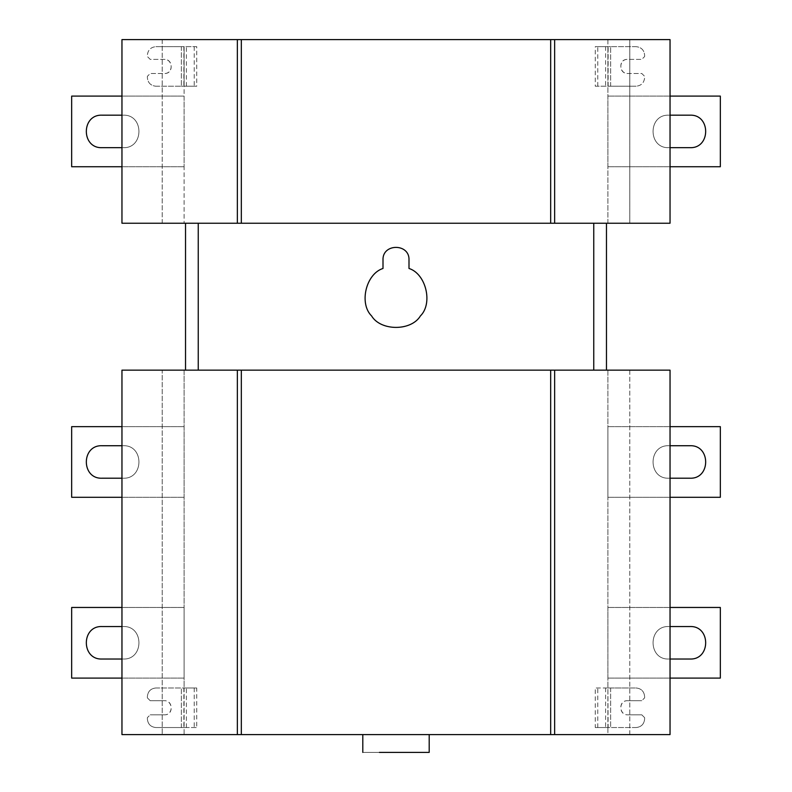 <?xml version="1.0" encoding="UTF-8"?>
<svg xmlns="http://www.w3.org/2000/svg" width="792" height="792" viewBox="0 0 792 792"><rect width="100%" height="100%" fill="white"/><g stroke="black" fill="none" stroke-linecap="round" stroke-linejoin="round"><path stroke-width="0.59" stroke-dasharray="3.96 2.97" d="M689.961 626.541C710.909 625.64 710.909 659.914 689.961 659.023L668.775 659.023C647.826 659.914 647.826 625.64 668.775 626.541L689.961 626.541M670.042 626.541L668.775 626.541C647.826 625.64 647.826 659.914 668.775 659.023L670.042 659.023M670.042 678.101L607.89 678.101L720.334 678.101L720.334 607.464L607.89 607.464L670.042 607.464M607.89 678.101L607.89 607.464L607.89 678.101M689.961 445.728C710.909 444.827 710.909 479.111 689.961 478.21L668.775 478.21C647.826 479.111 647.826 444.827 668.775 445.728L689.961 445.728M670.042 445.728L668.775 445.728C647.826 444.827 647.826 479.111 668.775 478.21L670.042 478.21M670.042 497.287L607.89 497.287L720.334 497.287L720.334 426.65L607.89 426.65L670.042 426.65M607.89 497.287L607.89 426.65L607.89 497.287M429.195 752.4L379.398 752.4C358.222 752.4 358.222 752.4 379.398 752.4L429.195 752.4M429.195 734.6L379.398 734.6C358.222 734.6 358.222 734.6 379.398 734.6L429.195 734.6L379.398 734.6C358.222 734.6 358.222 734.6 379.398 734.6L429.195 734.6M102.039 659.023C81.091 659.914 81.091 625.64 102.039 626.541L123.225 626.541C144.174 625.64 144.174 659.914 123.225 659.023L102.039 659.023M121.958 659.023L123.225 659.023C144.174 659.914 144.174 625.64 123.225 626.541L121.958 626.541M121.958 607.464L184.11 607.464L71.666 607.464L71.666 678.101L184.11 678.101L121.958 678.101M184.11 607.464L184.11 678.101L184.11 607.464M102.039 478.21C81.091 479.111 81.091 444.827 102.039 445.728L123.225 445.728C144.174 444.827 144.174 479.111 123.225 478.21L102.039 478.21M121.958 478.21L123.225 478.21C144.174 479.111 144.174 444.827 123.225 445.728L121.958 445.728M121.958 426.65L184.11 426.65L71.666 426.65L71.666 497.287L184.11 497.287L121.958 497.287M184.11 426.65L184.11 497.287L184.11 426.65M607.89 728.947L607.89 370.151L629.788 370.151L629.788 734.6L607.89 734.6L607.89 728.947M629.788 370.151L629.788 734.6L670.042 734.6L670.042 370.151L629.788 370.151M383.001 268.468L383.001 259.964C382.288 243.203 409.712 243.203 408.999 259.964L408.999 268.468C426.007 273.794 433.145 303.455 420.413 315.929C411.256 331.224 380.744 331.224 371.587 315.929C358.855 303.455 365.993 273.794 383.001 268.468M627.67 700.702L641.797 700.702L627.67 700.702C618.027 700.227 619.087 715.196 627.67 714.829C618.562 715.216 618.562 700.306 627.67 700.702M627.67 714.829L641.797 714.829L627.67 714.829M641.797 714.829L644.619 717.651L641.797 714.829M644.619 717.651L644.619 719.067C644.084 724.175 641.253 726.997 636.144 727.541C641.253 726.997 644.084 724.175 644.619 719.067L644.619 717.651M608.117 687.981L636.144 687.981C641.253 688.525 644.084 691.347 644.619 696.465C644.084 691.347 641.253 688.525 636.144 687.981L595.267 687.981L595.267 727.541L610.632 727.541L607.89 727.541L607.89 687.981L608.117 727.541M644.619 696.465L644.619 697.871L641.797 700.702L644.619 697.871L644.619 696.465M636.144 727.541L610.632 727.541L636.144 727.541M595.267 727.541L607.89 727.541L607.89 734.6L184.11 734.6L184.11 727.541L155.856 727.541C150.747 726.997 147.916 724.175 147.381 719.067C147.916 724.175 150.747 726.997 155.856 727.541L196.733 727.541L196.733 687.981L181.368 687.981L184.11 687.981L184.11 727.541L196.733 727.541M606.474 223.235L162.212 223.235L162.212 39.6L607.89 39.6L607.89 223.235L606.474 223.235L606.474 370.151L607.89 370.151L607.89 687.981L595.267 687.981M102.039 147.668C81.091 148.559 81.091 114.286 102.039 115.177L123.225 115.177C144.174 114.286 144.174 148.559 123.225 147.668L102.039 147.668M121.958 147.668L123.225 147.668C144.174 148.559 144.174 114.286 123.225 115.177L121.958 115.177M121.958 96.099L184.11 96.099L71.666 96.099L71.666 166.736L184.11 166.736L121.958 166.736M184.11 96.099L184.11 166.736L184.11 96.099M147.381 77.745L147.381 76.329L150.203 73.498L164.33 73.498C173.973 73.983 172.913 59.004 164.33 59.38L150.203 59.38L147.381 56.549L147.381 55.143C147.916 50.025 150.747 47.203 155.856 46.659C150.747 47.203 147.916 50.025 147.381 55.143L147.381 56.549L150.203 59.38L164.33 59.38C173.438 58.984 173.438 73.894 164.33 73.498L150.203 73.498L147.381 76.329L147.381 77.745C147.916 82.853 150.747 85.675 155.856 86.219C150.747 85.675 147.916 82.853 147.381 77.745M186.397 86.219L196.733 86.219L196.733 46.659L155.856 46.659L184.11 46.659L184.11 86.219L181.368 86.219L186.397 86.219L186.397 46.659M155.856 86.219L181.368 86.219L155.856 86.219M196.733 46.659L184.11 46.659L184.11 223.235L184.11 86.219L196.733 86.219M162.212 223.235L162.212 39.6L121.958 39.6L121.958 223.235L162.212 223.235M689.961 115.177C710.909 114.286 710.909 148.559 689.961 147.668L668.775 147.668C647.826 148.559 647.826 114.286 668.775 115.177L689.961 115.177M670.042 115.177L668.775 115.177C647.826 114.286 647.826 148.559 668.775 147.668L670.042 147.668M670.042 166.736L607.89 166.736L720.334 166.736L720.334 96.099L607.89 96.099L670.042 96.099M607.89 166.736L607.89 96.099L607.89 166.736M644.619 55.143L644.619 56.549L641.797 59.38L627.67 59.38C618.027 58.895 619.087 73.874 627.67 73.498L641.797 73.498L644.619 76.329L644.619 77.745C644.084 82.853 641.253 85.675 636.144 86.219C641.253 85.675 644.084 82.853 644.619 77.745L644.619 76.329L641.797 73.498L627.67 73.498C618.562 73.894 618.562 58.984 627.67 59.38L641.797 59.38L644.619 56.549L644.619 55.143C644.084 50.025 641.253 47.203 636.144 46.659C641.253 47.203 644.084 50.025 644.619 55.143M605.603 46.659L595.267 46.659L595.267 86.219L636.144 86.219L607.89 86.219L607.89 46.659L610.632 46.659L605.603 46.659L605.603 86.219M636.144 46.659L610.632 46.659L636.144 46.659M595.267 86.219L607.89 86.219L607.89 223.235L629.788 223.235L629.788 39.6L670.042 39.6L670.042 223.235L629.788 223.235L629.788 39.6L607.89 39.6L607.89 46.659L595.267 46.659M198.238 223.235L198.238 370.151L606.474 370.151M196.733 687.981L184.11 687.981L184.11 370.151L198.238 370.151M185.526 370.151L185.526 223.235M164.33 714.829L150.203 714.829L164.33 714.829C173.973 715.305 172.913 700.326 164.33 700.702C173.438 700.306 173.438 715.216 164.33 714.829M164.33 700.702L150.203 700.702L164.33 700.702M150.203 700.702L147.381 697.871L150.203 700.702M147.381 697.871L147.381 696.465C147.916 691.347 150.747 688.525 155.856 687.981C150.747 688.525 147.916 691.347 147.381 696.465L147.381 697.871M147.381 719.067L147.381 717.651L150.203 714.829L147.381 717.651L147.381 719.067M155.856 687.981L181.368 687.981L155.856 687.981M593.762 223.235L593.762 370.151M162.212 370.151L184.11 370.151L184.11 734.6L121.958 734.6L121.958 370.151L162.212 370.151L162.212 734.6L162.212 370.151M610.632 687.981L610.632 727.541L610.632 687.981M605.603 687.981L605.603 727.541M597.772 727.541L597.772 687.981M194.228 46.659L194.228 86.219M181.368 46.659L181.368 86.219L181.368 46.659M183.883 46.659L183.883 86.219M597.772 86.219L597.772 46.659M610.632 86.219L610.632 46.659L610.632 86.219M608.117 86.219L608.117 46.659M183.883 687.981L183.883 727.541M181.368 727.541L181.368 687.981L181.368 727.541M186.397 727.541L186.397 687.981M194.228 687.981L194.228 727.541"/><path stroke-width="1.19" d="M670.042 659.023L689.961 659.023C710.909 659.914 710.909 625.64 689.961 626.541L670.042 626.541M670.042 607.464L720.334 607.464L720.334 678.101L670.042 678.101M670.042 478.21L689.961 478.21C710.909 479.111 710.909 444.827 689.961 445.728L670.042 445.728M670.042 426.65L720.334 426.65L720.334 497.287L670.042 497.287M429.195 752.4L379.398 752.4C358.222 752.4 358.222 752.4 379.398 752.4L429.195 752.4L429.195 734.6M121.958 626.541L102.039 626.541C81.091 625.64 81.091 659.914 102.039 659.023L121.958 659.023M121.958 678.101L71.666 678.101L71.666 607.464L121.958 607.464M121.958 445.728L102.039 445.728C81.091 444.827 81.091 479.111 102.039 478.21L121.958 478.21M121.958 497.287L71.666 497.287L71.666 426.65L121.958 426.65M554.638 370.151L670.042 370.151L670.042 734.6L554.638 734.6L554.638 370.151L550.678 370.151L550.678 734.6L554.638 734.6M550.678 370.151L241.322 370.151L241.322 734.6L550.678 734.6M241.322 370.151L237.362 370.151L237.362 734.6L241.322 734.6M237.362 370.151L121.958 370.151L121.958 734.6L237.362 734.6M383.001 259.964L383.001 268.468C365.993 273.794 358.855 303.455 371.587 315.929C380.744 331.224 411.256 331.224 420.413 315.929C433.145 303.455 426.007 273.794 408.999 268.468L408.999 259.964C409.712 243.203 382.288 243.203 383.001 259.964M121.958 115.177L102.039 115.177C81.091 114.286 81.091 148.559 102.039 147.668L121.958 147.668M121.958 166.736L71.666 166.736L71.666 96.099L121.958 96.099M237.362 223.235L121.958 223.235L121.958 39.6L237.362 39.6L237.362 223.235L241.322 223.235L241.322 39.6L237.362 39.6M241.322 223.235L550.678 223.235L550.678 39.6L241.322 39.6M550.678 223.235L554.638 223.235L554.638 39.6L550.678 39.6M554.638 223.235L670.042 223.235L670.042 39.6L554.638 39.6M670.042 147.668L689.961 147.668C710.909 148.559 710.909 114.286 689.961 115.177L670.042 115.177M670.042 96.099L720.334 96.099L720.334 166.736L670.042 166.736M198.238 223.235L198.238 370.151M185.526 223.235L185.526 370.151M606.474 223.235L606.474 370.151M593.762 223.235L593.762 370.151M362.805 734.6L362.805 752.4"/></g></svg>
